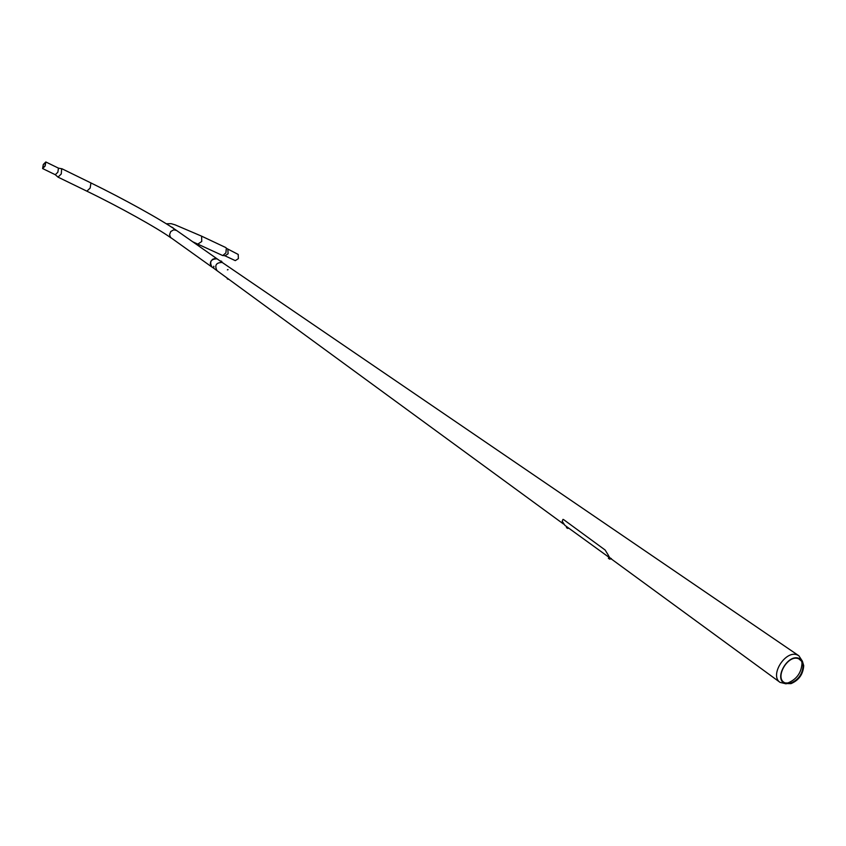 <?xml version="1.0" encoding="UTF-8"?>
<svg xmlns="http://www.w3.org/2000/svg" width="846" height="846" viewBox="0 0 846 846"><rect width="100%" height="100%" fill="white"/><g stroke="black" fill="none" stroke-linecap="round" stroke-linejoin="round"><path stroke-width="1.27" d="M217.676 259.267L216.967 258.823C210.929 259.013 209.258 261.742 211.923 267.04L212.103 267.167M216.967 258.823L215.074 258.453L212.653 259.278L210.876 261.277L210.273 263.582L211.289 266.469L217.02 270.667C214.387 265.327 216.09 262.588 222.107 262.429L222.593 262.715L222.107 262.429C216.058 262.62 214.366 265.369 217.041 270.688L217.612 271.016M785.204 683.547L790.968 683.642C798.91 680.247 803.15 674.241 803.7 665.622L802.399 661.202L799.29 658.516C787.933 652.985 773.085 679.412 785.204 683.547M785.31 682.955L790.862 683.05C798.487 679.782 802.568 674.008 803.097 665.728L801.849 661.466L798.857 658.875C787.933 653.567 773.656 678.978 785.31 682.955M802.262 660.98L798.878 655.787L797.598 655.09C785.902 649.242 769.141 675.394 780.086 682.394L786.114 683.843M786.177 683.24L788.208 682.828C796.805 679.148 801.405 672.633 802.008 663.296L801.712 661.244M788.229 683.42L789.593 682.944M802.579 664.565L802.558 662.926M611.362 558.582L610.252 558.117M608.538 555.536L605.133 550.016L563.669 519.645L562.992 519.37L562.188 521.21L564.906 525.366L612.493 559.841M608.295 555.611L610.78 558.92M213.827 267.146L213.668 266.247M213.731 266.342L213.837 266.966L213.879 266.321M228.082 279.254L227.278 278.757M228.177 279.222L227.246 278.81M227.934 269.536L227.394 269.895L228.029 269.694M221.779 261.435L220.859 260.97L221.779 261.435M220.732 260.97L221.832 261.53M45.05 165.932L45.642 162.316L43.368 164.579L42.776 168.195L45.05 165.932M43.273 164.494L42.607 168.544L45.145 166.017L45.821 161.967L43.273 164.494M61.874 168.766L58.469 168.153L57.856 172.203L55.297 174.72L58.025 177.142L61.272 173.959L61.642 168.788M238.191 254.435L238.403 258.622L235.294 260.631L225.036 255.841M225.671 247.518L226.337 248.1L225.924 252.848L222.752 255.577L197.879 244.156M174.382 228.97L169.739 225.935M608.454 558.254L609.934 559.153L610.283 558.561M608.845 557.503L608.401 558.297L609.807 559.195L608.486 558.402M566.471 527.544L567.952 528.412L568.279 527.83M566.873 526.804L566.45 527.576L567.835 528.454L566.513 527.693M211.923 267.04L170.564 237.462L169.57 234.67L170.702 231.593L173.694 229.816L176.539 230.45C161.618 219.928 123.579 198.884 90.924 182.937L90.882 182.916M171.188 238.022C157.303 228.018 119.159 206.805 86.884 191.175L90.173 188.045L90.924 182.937L62.086 168.83M166.302 223.788L171.146 223.672L175.101 224.835L201.602 236.161L201.739 241.491L197.795 244.124L192.708 241.776M227.881 249.581L228.092 253.779L224.973 255.809L223.228 255.492M217.496 259.14L220.573 261.298M221.62 262.027L222.635 262.736M803.097 665.728L802.008 663.296M790.862 683.05L788.208 682.828M216.988 270.646L563.595 524.086M609.427 557.599L780.086 682.394M222.593 262.715L798.878 655.787M227.384 278.249L227.214 278.831M221.599 262.08L221.811 261.467M55.297 174.72L42.638 168.566M86.884 191.175L58.078 177.163M217.507 259.14L176.539 230.45M58.501 168.164L45.821 161.967M226.485 248.364L238.255 254.466M201.602 236.161L225.755 247.55M173.409 228.145L171.992 227.172"/></g></svg>
